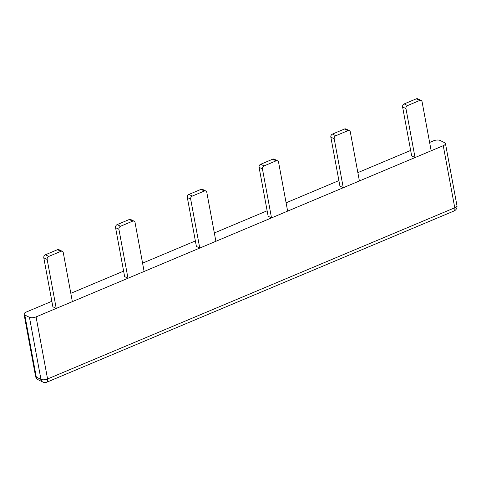 <?xml version="1.0" encoding="UTF-8"?>
<svg xmlns="http://www.w3.org/2000/svg" width="481" height="481" viewBox="0 0 481 481"><rect width="100%" height="100%" fill="white"/><g stroke="black" fill="none" stroke-linecap="round" stroke-linejoin="round"><path stroke-width="0.72" d="M62.338 251.347L58.971 249.693A2.429 1.954 116.2 0 0 57.498 249.687L45.4 254.774A2.429 1.954 116.2 0 0 43.789 257.804L52.862 306.764L56.229 308.417L47.156 259.457A2.429 1.954 -63.8 0 1 48.761 256.427L60.859 251.341A2.429 1.954 -63.8 0 1 62.338 251.347A2.429 1.954 -63.8 0 1 63.282 252.681L72.354 301.641L56.229 308.417M134.097 221.176L130.736 219.522A2.429 1.954 116.2 0 0 129.257 219.516L117.166 224.603A2.429 1.954 116.2 0 0 115.554 227.633L124.627 276.593L127.988 278.246L118.915 229.287A2.429 1.954 -63.8 0 1 120.527 226.256L132.618 221.17A2.429 1.954 -63.8 0 1 134.097 221.176A2.429 1.954 -63.8 0 1 135.041 222.511L144.114 271.464L127.988 278.246M205.862 191.005L202.495 189.352A2.429 1.954 116.2 0 0 201.022 189.346L188.925 194.432A2.429 1.954 116.2 0 0 187.313 197.463L196.386 246.422L199.753 248.076L190.674 199.116A2.429 1.954 -63.8 0 1 192.286 196.086L204.383 190.999A2.429 1.954 -63.8 0 1 205.862 191.005A2.429 1.954 -63.8 0 1 206.8 192.34L215.879 241.294L199.753 248.076M277.621 160.834L274.26 159.181A2.429 1.954 116.2 0 0 272.781 159.175L260.684 164.255A2.429 1.954 116.2 0 0 259.073 167.292L268.151 216.252L271.512 217.905L262.44 168.945A2.429 1.954 -63.8 0 1 264.051 165.915L276.142 160.828A2.429 1.954 -63.8 0 1 277.621 160.834A2.429 1.954 -63.8 0 1 278.565 162.163L287.638 211.123L271.512 217.905M349.38 130.664L346.019 129.004A2.429 1.954 116.2 0 0 344.54 128.998L332.449 134.085A2.429 1.954 116.2 0 0 330.838 137.121L339.911 186.075L343.272 187.734L334.199 138.775A2.429 1.954 -63.8 0 1 335.81 135.738L347.907 130.658A2.429 1.954 -63.8 0 1 349.38 130.664A2.429 1.954 -63.8 0 1 350.324 131.992L359.397 180.952L343.272 187.734M421.146 100.493L417.779 98.833A2.429 1.954 116.2 0 0 416.305 98.827L404.208 103.914A2.429 1.954 116.2 0 0 402.597 106.95L411.67 155.904L415.037 157.558L405.964 108.604A2.429 1.954 -63.8 0 1 407.569 105.567L419.666 100.481A2.429 1.954 -63.8 0 1 421.146 100.493A2.429 1.954 -63.8 0 1 422.09 101.822L431.162 150.781L415.037 157.558M42.845 382.052L38.185 379.762A4.858 3.908 -63.8 0 1 36.297 377.098L40.957 379.389A4.858 1.96 -10.5 0 0 47.571 378.968A4.858 2.116 67.2 0 1 46.867 382.173A4.858 4.858 0 0 1 42.845 382.052A4.858 3.908 -63.8 0 1 40.957 379.389L29.449 317.316A4.858 1.96 -10.5 0 0 36.069 316.895L443.254 145.695A4.858 1.96 -10.5 0 0 445.448 143.536A4.858 1.96 -10.5 0 0 444.703 142.725L440.043 140.434A4.858 1.96 -10.5 0 0 433.429 140.861L429.617 142.46M410.66 150.433L357.858 172.631M338.895 180.603L286.099 202.802M267.135 210.774L214.334 232.972M195.37 240.945L142.574 263.143M123.611 271.116L70.809 293.32M51.852 301.292L26.239 312.055A4.858 1.96 -10.5 0 0 24.05 314.213A4.858 1.96 -10.5 0 0 24.796 315.025L36.297 377.098A4.858 1.96 -10.5 0 1 35.552 376.286A4.858 4.858 0 0 0 38.185 379.762M29.449 317.316L24.796 315.025M47.156 259.457L43.789 257.804M60.859 251.341L57.498 249.687M48.761 256.427L45.4 254.774M118.915 229.287L115.554 227.633M132.618 221.17L129.257 219.516M120.527 226.256L117.166 224.603M190.674 199.116L187.313 197.463M204.383 190.999L201.022 189.346M192.286 196.086L188.925 194.432M262.44 168.945L259.073 167.292M276.142 160.828L272.781 159.175M264.051 165.915L260.684 164.255M334.199 138.775L330.838 137.121M347.907 130.658L344.54 128.998M335.81 135.738L332.449 134.085M405.964 108.604L402.597 106.95M419.666 100.481L416.305 98.827M407.569 105.567L404.208 103.914M46.867 382.173L454.058 210.973A4.858 2.116 -112.8 0 0 454.761 207.768A4.858 1.96 -10.5 0 0 456.95 205.609L445.448 143.536M36.069 316.895L47.571 378.968L454.761 207.768L443.254 145.695M454.058 210.973A4.858 4.858 0 0 0 456.95 205.609M24.05 314.213L35.552 376.286"/></g></svg>
